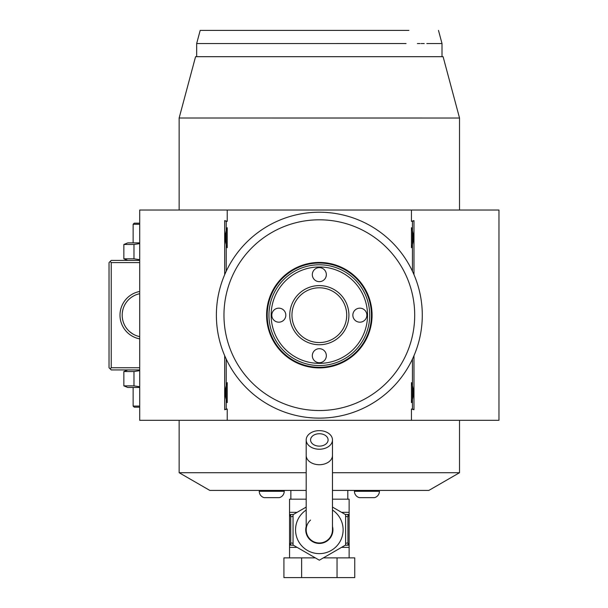 <?xml version="1.0" encoding="UTF-8"?>
<svg xmlns="http://www.w3.org/2000/svg" width="608" height="608" viewBox="0 0 608 608"><rect width="100%" height="100%" fill="white"/><g stroke="black" fill="none" stroke-linecap="round" stroke-linejoin="round"><path stroke-width="0.91" d="M345.154 514.398L349.129 514.512L349.129 499.176L332.477 499.176M306.189 499.176L289.545 499.176L289.545 514.512L291.559 514.512M332.477 507.08L345.618 514.672L345.618 545.019L319.337 560.196L293.048 545.019L293.048 514.672L306.189 507.08M332.477 526.422A13.581 13.581 0 0 1 319.337 543.43A13.581 13.581 0 0 1 306.189 526.422M310.574 520.053A13.14 13.14 0 0 0 319.337 542.99A13.14 13.14 0 0 0 332.477 529.849A13.14 13.14 0 0 1 319.337 542.99A13.14 13.14 0 0 0 332.477 529.849L332.477 439.934A13.14 9.295 0 0 0 319.337 430.639A13.14 9.295 0 0 0 306.189 439.934A13.14 9.295 0 0 0 319.337 449.228A13.14 9.295 0 0 0 332.477 439.934M306.189 529.849A13.14 13.14 0 0 0 319.337 542.99A13.14 13.14 0 0 1 306.189 529.849L306.189 455.422A13.14 9.295 0 0 0 319.337 464.717A13.14 9.295 0 0 0 332.477 455.422M319.337 446.128A8.763 6.194 180 0 1 310.574 439.934A8.763 6.194 180 0 1 319.337 433.732A8.763 6.194 180 0 1 328.1 439.934A8.763 6.194 180 0 1 319.337 446.128M349.129 557.886L349.129 545.178L347.13 545.178L349.129 545.178L349.129 514.756L347.936 516.701L347.936 542.99L349.129 544.935M289.545 557.886L289.545 544.935L290.73 542.99L293.048 543.225M337.037 557.886L354.745 557.886L354.745 577.6L337.037 577.6L337.037 557.886L323.342 557.886M301.629 557.886L301.629 577.6L283.921 577.6L283.921 557.886L315.324 557.886M301.629 577.6L337.037 577.6M347.107 514.512L349.129 514.756M348.133 543.856A2.189 1.094 90 0 1 347.13 545.178L345.154 545.292M349.038 545.178L347.13 545.178M347.936 542.99L345.618 543.225M345.618 516.473L347.936 516.701M349.129 514.512L347.13 514.512A2.189 1.094 90 0 1 348.133 515.835M290.73 542.99L290.73 516.701L289.545 514.512L291.544 514.512L289.636 514.512M289.545 514.756L289.545 544.935M293.512 545.292L291.544 545.178A2.189 1.094 -90 0 1 290.533 543.856M291.544 545.178L289.545 545.178L291.544 545.178M290.73 516.701L293.048 516.473M290.533 515.835A2.189 1.094 -90 0 1 291.544 514.512L293.512 514.398M347.814 499.176L347.814 490.413M290.86 499.176L290.86 490.413M332.477 472.712L459.526 472.712L428.86 490.413L332.477 490.413M306.189 490.413L209.806 490.413L179.14 472.712L179.14 420.318M179.14 210.026L179.14 118.02L195.571 56.688L443.095 56.688L459.526 118.02L459.526 210.026M179.14 472.712L306.189 472.712M459.526 420.318L459.526 472.712M211.113 43.548L196.665 43.548L196.665 56.688L442.008 56.688L442.008 43.548L426.786 43.548M179.14 118.02L459.526 118.028M413.98 355.695L413.98 409.731L411.434 409.009L411.434 420.318L498.963 420.318L498.963 210.026L139.711 210.026L139.711 420.318L227.232 420.318L227.232 409.009L224.686 409.731L224.686 355.695M411.434 210.026L411.434 221.335L412.429 221.335L412.429 246.08A17.746 17.746 0 0 1 411.434 247.73C414.01 241.057 414.01 234.392 411.434 227.719A17.746 17.746 0 0 1 412.429 229.368M412.429 221.335L413.98 220.613L411.434 221.335M413.98 220.613L413.98 274.649M227.232 210.026L227.232 221.335L224.686 220.613L224.686 274.649M412.429 359.13L412.429 409.009L411.434 409.009M411.434 420.318L227.232 420.318M227.232 409.009L226.237 409.009L226.237 384.264A17.746 17.746 0 0 1 227.232 382.614L227.232 402.618A17.746 17.746 0 0 1 226.237 400.976M226.237 384.264L226.237 359.13M226.237 271.214L226.237 229.368A17.746 17.746 0 0 1 227.232 227.719L227.232 247.722A17.746 17.746 0 0 1 226.237 246.08M226.237 229.368L226.237 221.335L227.232 221.335M411.434 227.719L411.434 247.73M412.429 246.08L412.429 271.214M411.434 382.614L411.434 402.618C414.01 395.952 414.01 389.287 411.434 382.614A17.746 17.746 0 0 1 412.429 384.264M412.429 400.976A17.746 17.746 0 0 1 411.434 402.618M412.429 409.009L413.98 409.731M226.237 409.009L224.686 409.731M226.237 221.335L224.686 220.613M227.232 227.719C224.656 234.392 224.656 241.057 227.232 247.722M227.232 382.614C224.656 389.287 224.656 395.952 227.232 402.618M319.337 418.129A102.957 102.957 0 0 0 422.286 315.172A102.957 102.957 0 0 0 319.337 212.215A102.957 102.957 0 0 0 216.38 315.172A102.957 102.957 0 0 0 319.337 418.129M324.505 418L325.006 417.97M327.074 417.833L327.644 417.795L327.074 417.833M328.989 417.673L330.668 417.506M330.494 417.521L329.521 417.62M320.074 212.215L320.819 212.23L320.074 212.215M321.571 212.238L322.324 212.26L321.571 212.238M323.061 212.283L323.79 212.314L323.061 212.283M325.181 212.382L324.52 212.344M328.366 212.61L328.768 212.648M329.171 212.686L329.612 212.732M329.916 212.762L330.319 212.8M331.261 212.906L327.074 212.504M422.286 314.42L422.279 313.667M422.264 312.915L422.248 312.162M422.218 311.425L422.195 310.703M422.15 309.844L422.119 309.305M421.906 306.288L421.595 303.24M421.724 304.38L421.77 304.821M421.868 305.839L421.906 306.25M422.286 316.274L422.279 316.677M422.248 317.999L422.264 317.422M422.127 321.024L422.157 320.386M421.967 323.312L421.998 322.916M421.595 327.104L421.906 324.018M422.195 319.633L422.226 318.911M422.279 316.669L422.286 315.917M314.169 212.344L313.485 212.382M311.592 212.504L311.022 212.549L311.592 212.504M309.677 212.671L308.005 212.838M308.172 212.823L309.229 212.716M310.3 417.734L309.898 417.696M309.495 417.658L309.054 417.612M308.75 417.582L308.347 417.536M307.405 417.438L311.592 417.833M313.485 417.962L314.169 418M314.876 418.03L315.605 418.061M316.35 418.084L317.095 418.106M317.847 418.114L318.592 418.122M216.38 315.924L216.387 316.677M216.402 317.429L216.425 318.182M216.448 318.911L216.478 319.641M216.516 320.5L216.547 321.032M216.76 324.056L217.071 327.104M216.942 325.964L216.896 325.523M216.805 324.505L216.767 324.087M216.387 314.07L216.387 313.667M216.418 312.345L216.402 312.922M216.532 309.502L216.509 309.958M216.699 307.032L216.668 307.428M217.071 303.24L216.76 306.326M216.478 310.711L216.448 311.433M216.387 313.675L216.38 314.427M319.337 219.807A95.365 95.365 0 0 0 223.964 315.172A95.365 95.365 0 0 0 319.337 410.537A95.365 95.365 0 0 0 414.702 315.172A95.365 95.365 0 0 0 319.337 219.807M319.337 262.443A52.729 52.729 0 0 1 372.066 315.172A52.729 52.729 0 0 1 319.337 367.901A52.729 52.729 0 0 1 266.6 315.172A52.729 52.729 0 0 1 319.337 262.443M371.458 315.172A52.121 52.121 0 0 0 319.337 263.051A52.121 52.121 0 0 0 267.208 315.172A52.121 52.121 0 0 0 319.337 367.293A52.121 52.121 0 0 0 371.458 315.172M268.949 315.172A50.38 50.38 0 0 0 319.337 365.552A50.38 50.38 0 0 0 369.717 315.172A50.38 50.38 0 0 0 319.337 264.792A50.38 50.38 0 0 0 268.949 315.172M271.145 315.172A48.192 48.192 0 0 0 319.337 363.364A48.192 48.192 0 0 0 367.528 315.172A48.192 48.192 0 0 0 319.337 266.98A48.192 48.192 0 0 0 271.145 315.172M289.758 315.172A29.572 29.572 0 0 1 319.337 285.6A29.572 29.572 0 0 1 348.908 315.172A29.572 29.572 0 0 1 319.337 344.744A29.572 29.572 0 0 1 289.758 315.172M285.821 315.172A7.007 7.007 0 0 1 278.806 322.179A7.007 7.007 0 0 1 271.799 315.172A7.007 7.007 0 0 1 278.806 308.165A7.007 7.007 0 0 1 285.821 315.172M326.344 355.695A7.007 7.007 0 0 1 319.337 362.71A7.007 7.007 0 0 1 312.322 355.695A7.007 7.007 0 0 1 319.337 348.688A7.007 7.007 0 0 1 326.344 355.695M366.867 315.172A7.007 7.007 0 0 1 359.86 322.179A7.007 7.007 0 0 1 352.853 315.172A7.007 7.007 0 0 1 359.86 308.165A7.007 7.007 0 0 1 366.867 315.172M326.344 274.649A7.007 7.007 0 0 1 319.337 281.656A7.007 7.007 0 0 1 312.322 274.649A7.007 7.007 0 0 1 319.337 267.634A7.007 7.007 0 0 1 326.344 274.649M291.954 315.172A27.383 27.383 0 0 1 319.337 287.789A27.383 27.383 0 0 1 346.712 315.172A27.383 27.383 0 0 1 319.337 342.555A27.383 27.383 0 0 1 291.954 315.172M408.918 30.4L200.184 30.4L196.665 43.548L406.076 43.54C453.621 43.548 453.621 43.548 406.076 43.54L354.791 43.548M288.329 43.548L256.933 43.548M252.183 43.548L249.371 43.548M245.814 43.548L242.356 43.548M238.997 43.548L235.744 43.548M424.24 43.548L421.116 43.548M420.067 43.548L417.4 43.548M139.711 367.749L111.234 367.749L110.139 368.843L109.037 367.749L109.037 262.595L111.234 260.406L139.711 260.406M110.139 261.501L111.234 262.595L139.711 262.595M111.234 367.749L111.234 262.595M139.711 338.869A24.1 24.1 0 0 1 139.711 291.475M110.139 368.843L111.234 369.938L139.711 369.938M122.246 316.859L122.33 317.703L122.246 316.859M122.687 319.854L122.466 318.668M123.257 321.936L123.546 322.78L123.257 321.936M125.636 326.975L126.19 327.796L125.636 326.975M127.429 329.392L128.121 330.167L127.429 329.392M132.726 333.898L129.633 331.634M130.446 332.31L131.29 332.948M132.149 333.534L132.992 334.058M122.193 315.894L122.208 314.138M122.246 313.485L122.33 312.641L122.246 313.485M122.444 311.798L122.778 310.103L122.444 311.798M122.998 309.259L123.188 308.621L122.998 309.259M125.636 303.369L126.19 302.548L125.636 303.369M126.396 302.26L126.783 301.743M127.429 300.952L128.121 300.177L127.429 300.952M128.858 299.432L129.633 298.71L128.858 299.432M133.122 296.21L131.29 297.396M132.764 296.423L132.202 296.772M130.264 298.186L129.717 298.642M122.223 313.895L122.185 315.172A21.903 21.903 0 0 1 139.711 293.71L138.206 294.074M138.001 294.128L139.711 293.71M138.16 336.262L139.711 336.634A21.903 21.903 0 0 1 122.185 315.172M139.711 336.634L138.001 336.216M139.711 387.463L127.794 387.463L123.857 385.867L123.857 371.526L127.794 369.938M123.857 371.526L133.973 371.526L139.711 370.652M123.857 385.867L133.973 385.867L139.711 386.741M133.973 385.867L133.973 371.526M139.711 406.083L133.137 406.083L133.137 387.463M139.711 407.178L134.231 407.178L133.137 406.083M127.794 260.406L123.857 258.818L133.973 258.818L139.711 259.692M133.973 258.818L133.973 244.477L139.711 243.603M123.857 258.818L123.857 244.477L133.973 244.477M123.857 244.477L127.794 242.881L139.711 242.881M139.711 223.166L134.231 223.166L133.137 224.261L139.711 224.261M133.137 224.261L133.137 242.881M379.415 490.413L379.415 491.294A6.574 6.574 0 0 1 374.528 497.648L359.328 497.648A6.574 6.574 0 0 1 354.441 491.294L379.415 491.294M354.441 490.413L354.441 491.294M284.225 490.413L284.225 491.294A6.574 6.574 0 0 1 279.338 497.648L264.146 497.648A6.574 6.574 0 0 1 259.251 491.294L284.225 491.294M259.251 490.413L259.251 491.294M349.129 512.324L341.552 512.324M297.114 512.324L289.545 512.324M306.189 510.028A23.78 23.78 0 0 0 319.337 553.63A23.78 23.78 0 0 0 332.477 510.028M349.129 547.367L341.552 547.367M297.114 547.367L289.545 547.367M306.189 455.422L306.189 439.934M438.482 30.4L442.008 43.548"/></g></svg>
